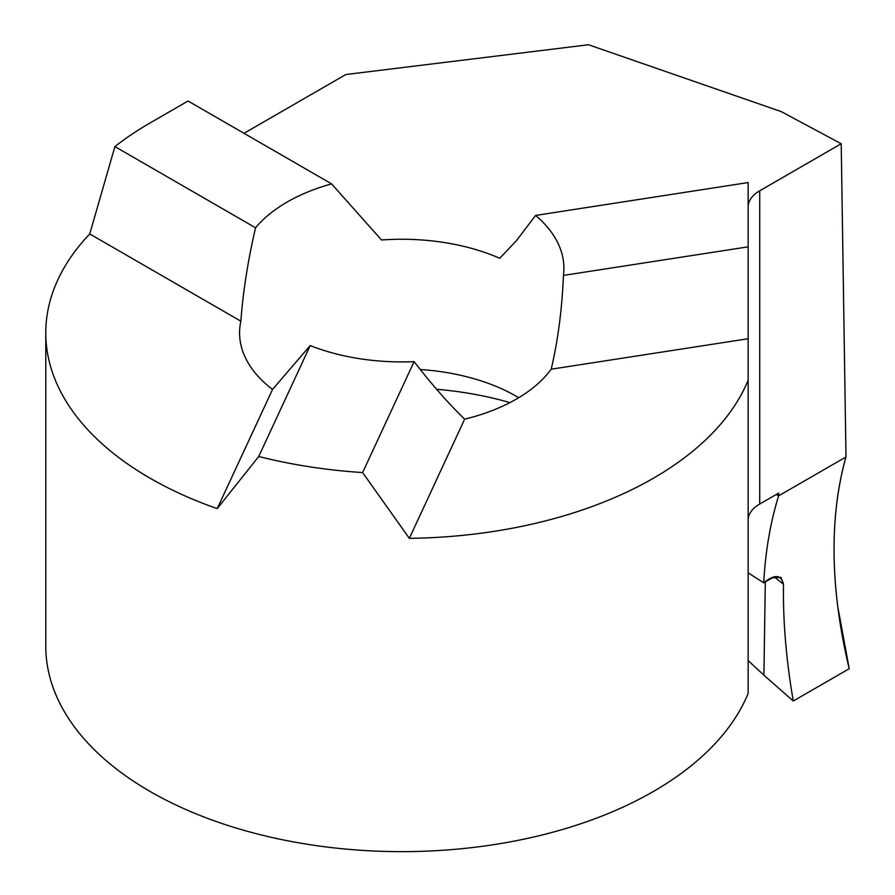 <?xml version="1.0" encoding="UTF-8"?>
<svg xmlns="http://www.w3.org/2000/svg" width="895" height="895" viewBox="0 0 895 895"><rect width="100%" height="100%" fill="white"/><g stroke="black" fill="none" stroke-linecap="round" stroke-linejoin="round"><path stroke-width="1.34" d="M243.999 133.31L345.817 74.531L588.496 44.75L781.29 111.629L841.21 143.737L759.721 190.792A39.548 22.834 0 0 0 748.142 206.935M774.309 576.895L783.494 584.312C782.924 621.108 786.19 660.007 793.283 701.02L849.221 668.733L837.731 606.486C830.873 550.895 833.625 501.055 845.988 456.965L841.21 143.737M776.267 494.487L778.628 495.852L776.267 494.487M748.142 520.185A39.548 22.834 0 0 1 759.721 504.03L778.695 493.078L778.628 495.852L845.988 456.965L778.628 495.852C770.394 522.344 765.426 551.331 763.726 582.835L772.486 577.778L780.955 577.353L783.494 584.312M535.602 215.438L748.142 182.558L748.142 338.735L551.208 369.199C557.999 340.212 562.071 308.954 563.436 275.414A162.163 93.617 0 0 0 563.906 268.287A162.163 93.617 0 0 0 535.602 215.438L516.404 240.699L499.734 258.275A162.163 93.617 180 0 0 381.494 239.983L331.597 183.878A162.163 93.617 0 0 0 255.545 227.789C247.96 260.356 243.071 291.49 240.856 321.182L89.746 233.942L114.907 146.59A355.964 205.514 180 0 1 150.047 122.973L188.073 101.012L331.597 183.878M551.208 369.199A162.163 93.617 180 0 1 464.65 419.162C448.451 403.455 431.603 384.279 414.094 361.636A162.163 93.617 0 0 1 310.207 345.571L272.539 389.448A162.163 93.617 180 0 1 239.58 332.873A162.163 93.617 180 0 1 240.856 321.182M420.27 369.512A162.163 93.617 180 0 1 516.404 396.328L516.415 396.328A162.163 93.617 180 0 1 516.415 396.328A162.163 93.617 180 0 1 518.742 397.704M114.907 146.59L255.545 227.789M748.142 338.735L748.142 380.207A355.964 205.514 180 0 1 409.339 538.342L362.62 472.56A355.964 205.514 180 0 1 258.733 456.484L310.207 345.571M362.62 472.56L414.094 361.636M748.142 246.841L563.436 275.414M258.733 456.484L217.228 508.617L272.539 389.448M409.339 538.342L464.65 419.162M217.228 508.617A355.964 205.514 180 0 1 45.779 332.873A355.964 205.514 180 0 1 89.746 233.942M748.142 380.207L748.142 693.457A355.964 205.514 180 0 1 360.472 850.25A355.964 205.514 180 0 1 45.779 646.123L45.779 332.873M436.626 389.28A241.258 139.296 180 0 1 509.937 402.616M748.142 660.544L763.916 675.21L765.314 581.918M793.283 701.02L763.916 675.21M748.142 572.867L763.726 582.835M849.221 668.733C837.138 618.4 832.272 571.312 834.632 527.468C836.008 502.285 839.801 478.791 845.988 456.965L778.628 495.852C770.394 522.344 765.426 551.331 763.726 582.835C774.645 574.031 781.234 574.523 783.494 584.312C782.924 621.108 786.19 660.007 793.283 701.02L849.221 668.733M759.721 504.03L759.721 190.792"/></g></svg>
